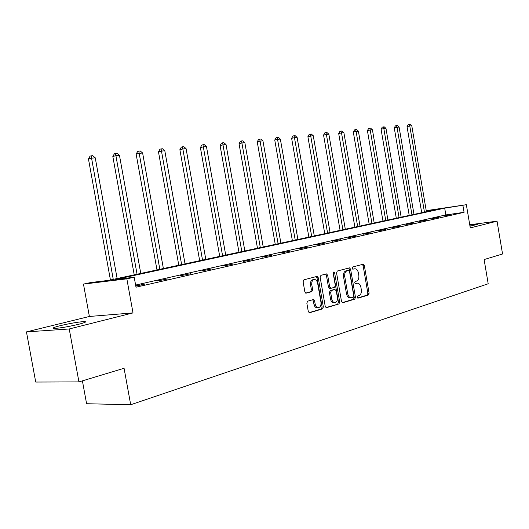 <?xml version="1.0" encoding="UTF-8"?>
<svg xmlns="http://www.w3.org/2000/svg" width="529" height="529" viewBox="0 0 529 529"><rect width="100%" height="100%" fill="white"/><g stroke="black" fill="none" stroke-linecap="round" stroke-linejoin="round"><path stroke-width="0.79" d="M357.161 297.272L358.04 298.158L368.409 295.017L369.11 293.192L364.329 265.525L363.244 264.222L352.645 266.993L352.135 268.269L352.909 269.188L354.913 268.739C356.665 268.93 357.829 270.326 358.411 272.931L358.814 275.259C359.145 278.32 358.378 280.264 356.52 281.104L355.157 281.488L354.648 282.777L355.395 283.689L357.518 283.207C359.217 283.432 360.348 284.814 360.904 287.346L361.307 289.674C361.638 292.729 360.877 294.693 359.019 295.566L357.664 295.976L357.161 297.272M60.392 325.639C70.516 323.279 78.471 321.93 84.25 321.586C87.106 321.678 85.209 322.584 78.563 324.31C68.439 326.691 60.399 328.073 54.441 328.443C51.511 328.337 53.495 327.405 60.392 325.639M469.812 225.175L477.429 224.342L469.99 226.22M26.45 331.895L69.233 328.972L133.01 312.904L89.381 316.468L26.45 331.895L35.721 382.05L78.94 381.905L124.07 368.277L130.696 404.738L488.194 283.769L484.114 259.56L502.55 253.993L497.042 221.175L469.739 224.765M78.94 381.905L69.233 328.972M307.653 301.173L306.833 303.143L308.288 311.475L309.379 312.818L322.558 308.89L323.351 306.946L318.26 277.745L317.089 276.383L303.924 279.821L303.091 281.765L304.856 291.843L306.007 293.205L311.839 291.624L312.652 289.68L311.786 284.728C311.528 281.613 312.434 279.874 314.504 279.504C316.077 279.696 317.109 280.912 317.618 283.147L320.977 302.403C321.222 305.65 320.257 307.415 318.081 307.693C316.606 307.428 315.634 306.231 315.172 304.115L314.61 300.882L313.492 299.54L307.653 301.173M426.235 210.654L466.353 204.703L470.274 227.92L497.042 221.175M466.353 204.703L444.697 208.155L115.044 279.577L134.201 277.236L126.848 278.843L83.47 284.099L90.75 282.539L108.829 280.337L438.726 209.034L426.268 210.886M134.201 277.236L135.999 287.194L464.072 212.321L462.915 205.45M133.01 312.904L126.848 278.843M341.516 301.484L342.818 302.76L354.741 299.156L355.468 297.291L350.595 269.168L349.484 267.846L337.304 271.027L336.55 272.891L341.516 301.484M338.957 303.93L326.572 307.68L325.223 306.384L320.144 277.242L320.938 275.338L326.505 273.896L327.656 275.252L329.699 286.976L331.028 288.285L334.533 287.293L335.3 285.409L333.191 273.281L333.852 271.952L334.652 272.898L339.711 302.026L338.957 303.93L325.93 307.587M82.405 380.86L86.591 403.726L130.696 404.738M421.421 212.777L421.507 211.574M89.381 316.468L83.47 284.099M464.072 212.321L445.841 214.913L135.616 285.065M445.841 214.913L444.697 208.155M135.761 285.865L144.351 284.258L135.808 286.116M157.463 280.939L167.951 278.895L157.463 280.939M180.336 275.748L190.506 273.771L180.336 275.748M202.217 270.782L212.083 268.871L202.217 270.782M223.172 266.027L232.747 264.169L223.172 266.027M243.247 261.471L252.551 259.673L243.247 261.471M262.503 257.101L271.556 255.355L262.503 257.101M280.992 252.908L289.793 251.209L280.992 252.908M298.753 248.881L307.329 247.222L298.753 248.881M315.833 245L324.184 243.393L315.833 245M332.265 241.27L340.411 239.71L332.265 241.27M348.095 237.68L356.037 236.159L348.095 237.68M363.344 234.221L371.094 232.734L363.344 234.221M378.05 230.882L385.615 229.434L378.05 230.882M392.24 227.662L399.633 226.247L392.24 227.662M405.941 224.554L413.162 223.172L405.941 224.554M419.18 221.552L426.242 220.203L419.18 221.552M431.975 218.649L438.878 217.333L431.975 218.649M444.347 215.839L451.105 214.549L444.347 215.839M164.909 279.246L164.969 279.577M141.316 284.602L141.382 284.933M355.071 283.564L355.667 283.399M352.598 269.089L353.16 268.944M357.544 298.025L367.179 295.116L367.88 293.291L363.106 265.657L362.358 264.434M342.197 302.667L353.504 299.249L354.232 297.391L349.365 269.294L348.598 268.058M353.266 297.291L353.775 295.989L349.49 271.265L348.717 270.339L347.136 270.742C345.225 271.569 344.439 273.533 344.769 276.647L347.718 293.661C348.267 296.161 349.385 297.549 351.064 297.82L353.266 297.291M350.416 297.867L349.828 297.913C348.148 297.648 347.031 296.26 346.482 293.76L343.533 276.773C343.202 273.658 343.995 271.694 345.906 270.868L347.368 270.484M329.792 288.391L328.463 287.088L326.419 275.378L325.613 274.108M337.714 304.023L338.474 302.119L333.237 272.521M331.815 299.13C332.278 301.232 333.23 302.409 334.672 302.654C336.742 302.357 337.647 300.637 337.396 297.483L336.239 290.831L334.923 289.528L331.418 290.527L330.651 292.431L331.815 299.13L330.572 299.229C331.035 301.332 331.987 302.502 333.429 302.747L333.991 302.707M333.951 289.614L334.923 289.528M330.572 299.229L329.408 292.537L330.182 290.633L333.687 289.641M317.479 307.739L316.838 307.785C315.363 307.514 314.391 306.324 313.928 304.208L313.36 300.981L312.606 299.745M314.041 279.55L313.261 279.623C311.191 279.993 310.285 281.739 310.543 284.847L311.786 284.728M305.656 293.112L310.596 291.73L311.409 289.793L310.543 284.847M309.022 312.692L321.315 308.982L322.108 307.038L317.016 277.87L316.197 276.588M426.407 211.699L411.787 125.783L409.777 125.981L407.032 126.596L421.706 212.718M407.032 126.596L408.157 124.593L409.254 124.341L409.777 125.981L424.45 212.122M409.254 124.341L410.061 124.262L411.787 125.783M413.995 214.384L399.091 127.066L397.021 127.277L394.264 127.899L409.215 215.415M394.264 127.899L395.408 125.856L396.505 125.604L397.021 127.277L411.965 214.82M396.505 125.604L397.339 125.525L399.091 127.066M401.167 217.154L385.978 128.395L383.836 128.607L381.065 129.235L396.307 218.206M381.065 129.235L382.229 127.165L383.333 126.907L383.836 128.607L399.078 217.604M383.333 126.907L384.193 126.821L385.978 128.395M387.909 220.018L372.423 129.764L370.207 129.989L367.417 130.623L382.963 221.089M367.417 130.623L368.601 128.514L369.718 128.256L370.207 129.989L385.747 220.487M369.718 128.256L370.604 128.17L372.423 129.764M374.195 222.987L358.397 131.185L356.103 131.417L353.306 132.058L369.156 224.071M353.306 132.058L354.509 129.909L355.627 129.651L356.103 131.417L371.953 223.469M355.627 129.651L356.546 129.565L358.397 131.185M360.004 226.048L343.883 132.653L341.509 132.891L338.699 133.546L354.873 227.159M338.699 133.546L339.922 131.357L341.046 131.099L341.509 132.891L357.683 226.551M341.046 131.099L341.999 131L343.883 132.653M345.305 229.229L328.846 134.174L326.386 134.426L323.569 135.08L340.081 230.36M323.569 135.08L324.813 132.858L325.943 132.594L326.386 134.426L342.904 229.745M325.943 132.594L326.929 132.495L328.846 134.174M330.076 232.522L313.267 135.748L310.721 136.006L307.891 136.674L324.753 233.666M307.891 136.674L309.161 134.412L310.292 134.141L310.721 136.006L327.583 233.058M310.292 134.141L311.31 134.042L313.267 135.748M314.286 235.934L297.113 137.388L294.468 137.652L291.631 138.327L308.863 237.104M291.631 138.327L292.921 136.019L294.058 135.748L294.468 137.652L311.7 236.489M294.058 135.748L295.116 135.642L297.113 137.388M297.9 239.472L280.35 139.081L277.606 139.358L274.756 140.04L292.372 240.669M274.756 140.04L276.078 137.692L277.216 137.421L295.222 240.054M277.216 137.421L278.314 137.309L280.35 139.081M280.892 243.148L262.939 140.846L260.089 141.131L257.239 141.825L275.252 244.365M257.239 141.825L258.582 139.431L259.719 139.147L278.102 243.75M259.719 139.147L260.863 139.034L262.939 140.846M263.217 246.97L244.854 142.671L241.885 142.975L239.035 143.67L257.464 248.213M239.035 143.67L240.404 141.23L241.541 140.952L260.321 247.592M241.541 140.952L242.732 140.833L244.854 142.671M244.841 250.938L226.042 144.576L222.954 144.893L220.097 145.594L238.969 252.207M220.097 145.594L221.499 143.108L222.636 142.823L241.826 251.592M222.636 142.823L223.873 142.698L226.042 144.576M225.718 255.071L206.462 146.559L203.248 146.883L200.398 147.598L219.72 256.367M200.398 147.598L201.82 145.058L202.957 144.767L222.577 255.752M202.957 144.767L204.247 144.642L206.462 146.559M205.801 259.375L186.069 148.623L182.723 148.96L179.873 149.687L199.671 260.698M179.873 149.687L181.321 147.095L182.465 146.798L202.528 260.083M182.465 146.798L183.801 146.665L186.069 148.623M185.038 263.865L164.81 150.772L161.319 151.129L158.475 151.863L178.782 265.214M158.475 151.863L159.956 149.211L161.094 148.913L181.632 264.599M161.094 148.913L162.489 148.775L164.81 150.772M163.382 268.54L142.625 153.02L138.982 153.39L136.145 154.131L156.981 269.929M136.145 154.131L137.666 151.426L138.796 151.122L159.824 269.314M138.796 151.122L140.258 150.977L142.625 153.02M140.774 273.433L119.461 155.367L115.653 155.751L112.829 156.498L134.221 274.849M112.829 156.498L114.383 153.734L115.507 153.43L137.057 274.234M115.507 153.43L117.035 153.278L119.461 155.367M117.134 278.538L95.24 157.814L91.259 158.217L88.455 158.978L110.435 279.986M88.455 158.978L90.042 156.148L91.16 155.843L113.252 279.378M91.16 155.843L92.754 155.685L95.24 157.814M363.106 265.657L364.329 265.525M367.88 293.291L369.11 293.192M367.179 295.116L368.409 295.017M349.365 269.294L350.595 269.168M354.232 297.391L355.468 297.291M353.504 299.249L354.741 299.156M345.906 270.868L347.136 270.742M343.533 276.773L344.769 276.647M346.482 293.76L347.718 293.661M326.419 275.378L327.656 275.252M328.463 287.088L329.699 286.976M333.415 273.024L334.652 272.898M338.474 302.119L339.711 302.026M330.182 290.633L331.418 290.527M329.408 292.537L330.651 292.431M313.36 300.981L314.61 300.882M313.928 304.208L315.172 304.115M311.409 289.793L312.652 289.68M310.596 291.73L311.839 291.624M317.016 277.87L318.26 277.745M322.108 307.038L323.351 306.946M321.315 308.982L322.558 308.89M309.333 312.811L309.69 312.784M84.25 321.586L84.435 322.578M349.828 297.913L351.064 297.82M329.567 288.417L330.81 288.312M333.429 302.747L334.672 302.654M333.911 289.614L334.969 289.522M316.838 307.785L318.081 307.693"/></g></svg>
